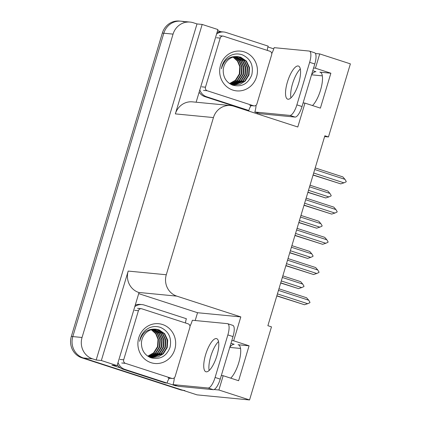 <?xml version="1.0" encoding="UTF-8"?>
<svg xmlns="http://www.w3.org/2000/svg" width="421" height="421" viewBox="0 0 421 421"><rect width="100%" height="100%" fill="white"/><g stroke="black" fill="none" stroke-linecap="round" stroke-linejoin="round"><path stroke-width="0.63" d="M324.617 136.583L328.459 136.951L350.383 63.866L319.718 53.914L315.434 68.202L330.869 73.212L319.844 72.149A18.261 5.82 108 0 1 320.249 72.228A18.261 5.82 108 0 1 321.412 86.852A18.261 5.82 108 0 1 312.482 105.55M311.54 74.812L322.328 75.859M221.32 375.527L223.177 375.706L218.888 389.993L249.553 399.95L197.033 394.866L83.326 357.955A17.119 16.187 -84.5 0 1 72.801 336.584L163.811 33.222A17.119 16.187 -84.5 0 1 180.893 21.192A17.119 16.187 -84.5 0 1 184.156 21.871M138.698 293.621L197.538 312.724L195.197 320.528M175.715 385.478L175.615 385.81L167.105 383.047M120.306 367.854L111.918 365.128L117.096 365.633L139.025 292.548L138.714 292.448A17.119 16.187 95.5 0 1 128.189 271.071L101.35 360.518L117.096 365.633M257.494 112.881L257.215 113.823M217.604 30.622L221.136 31.77M267.903 46.952L273.771 48.857M196.128 102.214L217.925 29.549L202.18 24.439L175.346 113.886A17.119 16.187 95.5 0 1 192.429 101.856L230.529 105.539A17.119 16.187 95.5 0 0 213.442 117.57L166.284 274.76A17.119 16.187 95.5 0 0 176.809 296.131L240.817 316.908L197.538 312.724M197.002 23.934L96.172 360.018L92.573 358.85A17.119 16.187 -84.5 0 1 82.048 337.479L173.057 34.117A17.119 16.187 -84.5 0 1 190.145 22.087A17.119 16.187 -84.5 0 1 193.402 22.766L197.002 23.934L202.18 24.439M319.718 53.914L315.424 53.499M218.888 389.993L214.073 389.53M177.209 385.962L175.615 385.81M101.35 360.518L96.172 360.018M229.755 347.409L240.549 348.456M249.553 399.95L271.482 326.864L267.877 325.696L324.854 135.783L328.459 136.951M303.104 102.929L304.962 103.108L297.794 127L233.787 106.218A17.119 16.187 95.5 0 0 230.529 105.539M240.817 316.908L233.65 340.8L231.792 340.621M315.434 68.202L313.577 68.023M223.177 375.706L238.612 380.716L249.085 345.809L233.65 340.8M330.869 73.212L320.397 108.118L304.962 103.108M311.629 74.512A18.261 5.82 108 0 1 315.939 71.723L312.777 70.696M230.992 343.289L234.155 344.32A18.261 5.82 -72 0 0 229.845 347.109M230.697 378.147A18.261 5.82 -72 0 0 239.628 359.45A18.261 5.82 -72 0 0 238.465 344.825A18.261 5.82 -72 0 0 238.06 344.741L238.839 344.994M249.085 345.809L238.06 344.741M184.856 390.535A17.119 16.187 -84.5 0 1 181.598 389.857L83.326 357.955A17.119 16.187 -84.5 0 1 72.801 336.584L163.811 33.222A17.119 16.187 -84.5 0 1 180.893 21.192L190.145 22.087M183.188 390.372A17.119 16.187 -84.5 0 1 180.12 389.714L81.848 357.813A17.119 16.187 -84.5 0 1 71.323 336.437L162.332 33.08A17.119 16.187 -84.5 0 1 179.414 21.05L180.893 21.192M280.681 283.023L298.521 288.622L280.733 282.844M282.349 277.465L302.741 284.086L303.994 286.164L303.862 286.612L301.694 287.58L281.302 280.96M302.741 284.086L300.615 281.638L282.828 275.866M298.521 288.622L301.694 287.58M278.47 290.395L308.714 300.21L306.588 297.763L278.949 288.79M308.714 300.21L309.967 302.289L309.835 302.736L307.667 303.704L277.423 293.884M276.802 295.947L304.494 304.746L276.855 295.774M304.494 304.746L307.667 303.704M289.748 252.805L307.588 258.405L289.801 252.632M291.411 247.253L311.808 253.874L313.061 255.947L312.929 256.394L310.761 257.363L290.364 250.742M311.808 253.874L309.682 251.421L291.895 245.648M307.588 258.405L310.761 257.363M298.81 222.588L316.655 228.187L298.863 222.414M300.478 217.036L320.87 223.656L322.128 225.735L321.991 226.182L319.823 227.145L299.431 220.525M320.87 223.656L318.75 221.209L300.957 215.431M316.655 228.187L319.823 227.145M307.877 192.376L325.717 197.97L307.93 192.197M309.546 186.819L329.938 193.439L331.19 195.518L331.059 195.965L328.89 196.928L308.498 190.308M329.938 193.439L327.812 190.992L310.024 185.214M325.717 197.97L328.89 196.928M287.538 260.178L317.776 269.998L315.655 267.546L288.017 258.573M317.776 269.998L319.034 272.071L318.897 272.519L316.729 273.487L286.49 263.667M285.87 265.73L313.561 274.529L285.922 265.556M313.561 274.529L316.729 273.487M296.6 229.961L326.843 239.781L324.717 237.333L297.084 228.361M326.843 239.781L328.096 241.859L327.964 242.307L325.796 243.27L295.553 233.455M294.932 235.518L322.623 244.312L294.984 235.339M322.623 244.312L325.796 243.27M305.667 199.743L335.911 209.563L333.785 207.116L306.146 198.144M335.911 209.563L337.163 211.642L337.026 212.089L334.863 213.052L304.62 203.238M303.999 205.301L331.69 214.094L304.051 205.122M331.69 214.094L334.863 213.052M314.729 169.531L344.973 179.346L342.852 176.899L315.213 167.926M344.973 179.346L346.23 181.425L346.094 181.872L343.925 182.84L313.682 173.02M313.066 175.083L340.757 183.882L313.119 174.91M340.757 183.882L343.925 182.84M298.689 83.147A17.408 5.547 -72 0 0 298.426 66.044A17.408 5.547 -72 0 0 287.411 82.053A17.408 5.547 -72 0 0 287.675 99.156A17.408 5.547 -72 0 0 298.689 83.147M290.932 97.893A17.408 5.547 108 0 1 292.553 83.726A17.408 5.547 108 0 1 300.315 68.981M309.64 62.319L296.879 104.861A11.414 3.636 108 0 1 289.906 115.412L254.842 112.018L259.989 113.686L295.053 117.08A11.414 3.636 108 0 0 302.025 106.529L314.787 63.987L309.64 62.319A11.414 3.636 108 0 0 309.467 51.104L314.613 52.772A11.414 3.636 108 0 1 314.787 63.987M271.755 53.572A11.414 3.636 108 0 0 274.15 47.657L309.214 51.052A11.414 3.636 108 0 1 309.467 51.104M256.073 105.234A11.414 3.636 108 0 1 254.842 112.018M199.138 92.167A11.414 10.793 95.5 0 0 204.838 96.625L247.027 110.323L248.879 110.502A11.414 10.793 -84.5 0 1 251.19 105.618M204.838 96.625L206.69 96.804A11.414 10.793 -84.5 0 1 199.812 89.915M216.578 34.048A11.414 10.793 -84.5 0 1 223.825 31.996L221.972 31.817A11.414 10.793 95.5 0 0 217.02 32.564M223.825 31.996A11.414 10.793 -84.5 0 1 225.998 32.449L268.188 46.142A11.414 10.793 -84.5 0 0 267.372 50.425M206.69 96.804L248.879 110.502M216.91 355.745A17.408 5.547 -72 0 0 216.641 338.642A17.408 5.547 -72 0 0 205.627 354.65A17.408 5.547 -72 0 0 205.895 371.754A17.408 5.547 -72 0 0 216.91 355.745M209.148 370.485A17.408 5.547 108 0 1 210.774 356.324A17.408 5.547 108 0 1 218.531 341.578M227.856 334.916L215.094 377.458A11.414 3.636 108 0 1 208.121 388.009L173.057 384.615L178.204 386.283L213.268 389.678A11.414 3.636 108 0 0 220.241 379.126L233.002 336.584L227.856 334.916A11.414 3.636 108 0 0 227.682 323.702L232.829 325.37A11.414 3.636 108 0 1 233.002 336.584M189.971 326.17A11.414 3.636 108 0 0 192.365 320.255L227.429 323.649A11.414 3.636 108 0 1 227.682 323.702M174.289 377.832A11.414 3.636 108 0 1 173.057 384.615M117.354 364.765A11.414 10.793 95.5 0 0 123.053 369.222L165.243 382.921L167.095 383.099A11.414 10.793 -84.5 0 1 169.405 378.216M123.053 369.222L124.905 369.401A11.414 10.793 -84.5 0 1 118.033 362.513M134.794 306.646A11.414 10.793 -84.5 0 1 142.04 304.593L140.188 304.415A11.414 10.793 95.5 0 0 135.236 305.162M142.04 304.593A11.414 10.793 -84.5 0 1 144.214 305.046L186.403 318.739A11.414 10.793 -84.5 0 0 185.587 323.023M124.905 369.401L167.095 383.099M244.291 51.909A19.976 18.887 -84.5 0 1 256.568 76.843A19.976 18.887 -84.5 0 1 232.834 90.089A19.976 18.887 -84.5 0 1 220.557 65.15A19.976 18.887 -84.5 0 1 244.291 51.909M232.65 85.168C241.738 87.336 248.116 83.895 251.795 74.849C253.721 65.397 250.574 58.729 242.349 54.841C237.155 53.104 232.287 53.904 227.75 57.24C224.209 60.229 222.109 64.071 221.441 68.776C223.74 60.435 228.766 56.361 236.518 56.561A14.267 13.488 95.5 0 0 223.214 70.928C223.419 77.827 226.561 82.574 232.65 85.168M234.15 84.905L244.638 81.137L248.558 74.896L249.037 67.534L245.98 61.029L240.249 57.13L237.823 56.593M229.166 83.3L231.603 84.358L234.381 84.926L240.17 84.211L245.096 81.185L249.022 74.943L249.495 67.581L246.443 61.077L240.712 57.177L236.518 56.561M232.297 84.726L232.997 84.763M233.229 84.763L242.785 80.958L246.711 74.717L247.185 67.355L244.127 60.85L238.402 56.951L236.891 56.556M231.218 84.553L233.223 84.795M233.46 84.805L243.249 81.006L247.169 74.764L247.648 67.402L244.59 60.898L238.86 56.998L237.123 56.561M232.318 84.563L240.938 80.779L244.859 74.538L245.338 67.176L242.28 60.671L235.949 56.593M232.545 84.621L241.401 80.827L245.322 74.585L245.801 67.223L242.743 60.719L236.186 56.577M231.408 84.289L239.086 80.6L243.012 74.359L243.485 66.997L240.538 60.624L234.997 56.693M231.634 84.363L239.549 80.648L243.475 74.406L243.948 67.044L240.917 60.571L235.234 56.661M230.513 83.953L237.239 80.422L241.159 74.18L241.638 66.818L239.012 60.856L234.034 56.872M230.734 84.042L237.702 80.469L241.622 74.228L242.101 66.865L239.396 60.792L234.276 56.819M229.619 83.542L235.392 80.243L239.312 74.001L239.786 66.639L237.47 61.098L233.066 57.13M229.84 83.653L235.849 80.29L239.775 74.049L240.249 66.686L237.86 61.034L233.308 57.056M238.054 56.614L236.139 56.514M207.227 90.752A2.852 2.7 -84.5 0 1 205.474 87.189L220.199 38.101A2.852 2.7 -84.5 0 1 223.593 36.211L269.898 51.241A2.852 2.7 -84.5 0 1 271.65 54.804L256.926 103.892A2.852 2.7 -84.5 0 1 253.531 105.787L207.227 90.752L203.527 90.394M162.506 324.507A19.976 18.887 -84.5 0 1 174.789 349.441A19.976 18.887 -84.5 0 1 151.055 362.686A19.976 18.887 -84.5 0 1 138.772 337.747A19.976 18.887 -84.5 0 1 162.506 324.507M150.865 357.766C159.954 359.934 166.337 356.492 170.01 347.441C171.936 337.995 168.789 331.327 160.569 327.438C155.37 325.701 150.507 326.501 145.966 329.838C142.424 332.827 140.325 336.668 139.661 341.373C141.956 333.032 146.982 328.959 154.739 329.159A14.267 13.488 95.5 0 0 141.435 343.525C141.635 350.425 144.782 355.171 150.865 357.766M152.365 357.497L162.853 353.735L166.774 347.493L167.253 340.131L164.195 333.627L158.464 329.727L156.038 329.19M147.382 355.898L149.823 356.95L152.597 357.524L158.391 356.808L163.316 353.782L167.237 347.536L167.716 340.173L164.658 333.669L158.928 329.769L154.739 329.159M150.518 357.318L151.213 357.355M151.444 357.361L161.001 353.556L164.927 347.314L165.4 339.952L162.348 333.448L156.617 329.548L155.107 329.154M149.434 357.15L151.444 357.392M151.676 357.403L161.464 353.603L165.39 347.357L165.863 339.994L162.806 333.49L157.08 329.59L155.344 329.159M150.534 357.161L159.154 353.377L163.074 347.136L163.553 339.773L160.496 333.269L154.165 329.185M150.76 357.213L159.617 353.424L163.537 347.178L164.016 339.815L160.959 333.311L154.402 329.175M149.629 356.887L157.307 353.198L161.227 346.957L161.706 339.594L158.759 333.222L153.212 329.29M149.855 356.961L157.764 353.245L161.69 346.999L162.164 339.636L159.138 333.169L153.455 329.259M148.729 356.55L155.454 353.019L159.38 346.778L159.854 339.415L157.228 333.448L152.255 329.469M148.95 356.64L155.917 353.066L159.838 346.82L160.317 339.458L157.612 333.39L152.491 329.417M147.834 356.134L153.607 352.84L157.528 346.599L158.007 339.237L155.691 333.695L151.286 329.727M148.06 356.245L154.07 352.887L157.991 346.641L158.47 339.279L156.075 333.632L151.528 329.654M156.27 329.211L154.354 329.111M125.447 363.349A2.852 2.7 -84.5 0 1 123.69 359.787L138.42 310.698A2.852 2.7 -84.5 0 1 141.809 308.809L188.113 323.838A2.852 2.7 -84.5 0 1 189.866 327.401L175.141 376.49A2.852 2.7 -84.5 0 1 171.752 378.379L125.447 363.349L121.748 362.991M319.844 72.149L320.623 72.401M173.057 34.117L162.332 33.08M82.048 337.479L71.323 336.437M92.573 358.85L81.848 357.813M166.284 274.76L128.189 271.071M213.442 117.57L175.346 113.886M176.809 296.131L138.714 292.448M180.12 389.714L181.598 389.857M296.879 104.861L302.025 106.529M289.906 115.412L295.053 117.08M215.094 377.458L220.241 379.126M208.121 388.009L213.268 389.678M205.474 87.189L201.775 86.831M253.531 105.787L249.837 105.429M220.199 38.101L216.505 37.743M123.69 359.787L119.99 359.429M171.752 378.379L168.053 378.021M138.42 310.698L134.72 310.34M234.381 84.926L233.918 84.884M254.079 105.897L250.379 105.539M223.046 36.095L219.352 35.738M152.597 357.524L152.134 357.482M172.294 378.495L168.595 378.137M141.267 308.693L137.567 308.335"/></g></svg>
